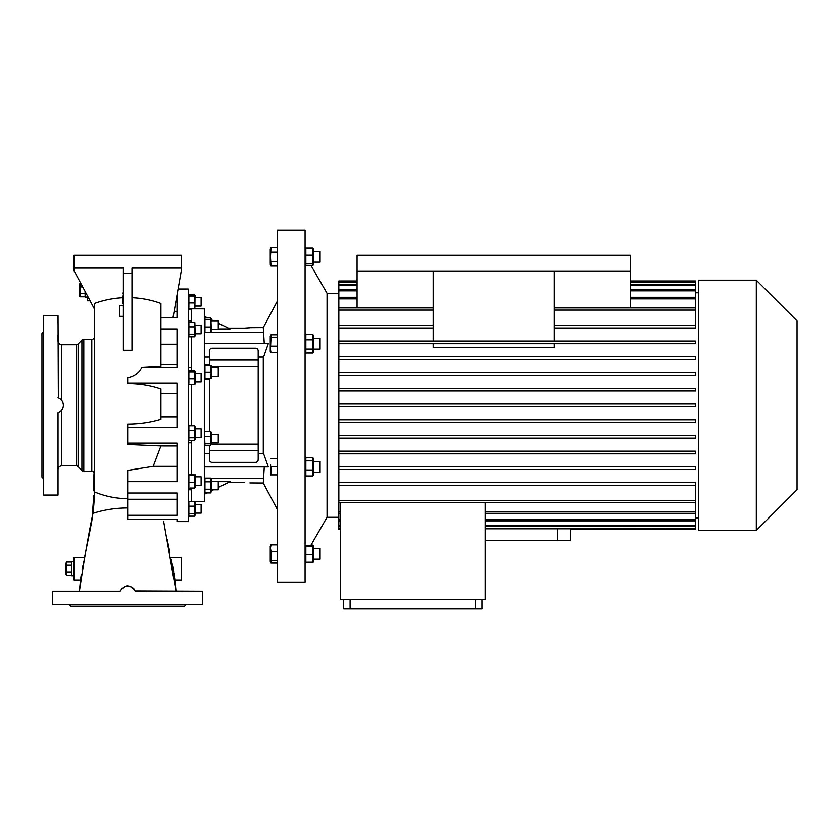 <?xml version="1.0" encoding="UTF-8"?>
<svg xmlns="http://www.w3.org/2000/svg" width="839" height="839" viewBox="0 0 839 839"><rect width="100%" height="100%" fill="white"/><g stroke="black" fill="none" stroke-linecap="round" stroke-linejoin="round"><path stroke-width="1.26" d="M85.096 291.448L85.096 297.048L87.235 297.048L87.235 295.475L87.508 297.048M82.495 286.56L79.946 286.56L79.946 283.383L79.191 284.987L79.191 295.171L79.946 296.775L79.946 293.587L85.096 293.587M85.096 293.262L79.946 293.262L79.569 295.181M79.946 293.262L79.946 286.896L82.673 286.896M79.946 283.383L80.806 283.383L79.946 283.383L79.569 284.966M85.096 296.775L79.946 296.775L85.096 296.775M79.569 290.074L79.621 291.248M74.105 561.784L71.693 561.784L71.693 575.722L73.832 575.722L73.832 561.784L74.105 575.722M71.693 565.234L66.543 565.234L66.543 562.057L65.799 563.661L65.799 573.845L66.543 575.449L66.543 572.261L71.693 572.261M71.693 571.936L66.543 571.936L66.176 573.855M66.543 571.936L66.543 565.57L71.693 565.57M66.543 562.057L71.693 562.057L66.543 562.057L66.176 563.651M71.693 575.449L66.543 575.449L71.693 575.449M66.176 568.748L66.229 569.922M160.92 329.066L160.92 366.465L142.001 367.503C138.76 373.051 133.988 376.417 127.696 377.613L127.696 383.035L176.998 383.035L176.998 427.565L127.696 427.565L127.696 443.086L176.998 443.086L176.998 481.649L127.696 481.649L127.696 493.017L176.998 493.017L176.998 515.282L127.696 515.282L127.696 519.435L176.998 519.435L176.998 521.596L188.251 521.596L188.251 289.004L178.078 289.004M194.606 516.163L195.225 514.936L195.225 502.718L194.606 501.502L194.606 516.163L188.869 516.163L188.439 515.345M188.869 516.163L188.869 501.502L188.251 502.718M188.869 486.851L188.869 474.15L188.869 475.325L194.606 475.325L194.606 486.851M191.47 367.807L188.251 367.807M194.606 440.37L195.225 439.154L195.225 426.925L194.606 425.709L194.606 440.37L188.869 440.37L188.869 425.709L188.251 426.925M188.869 383.318L188.869 370.618L188.869 371.792L194.606 371.792L194.606 383.318M194.606 336.838L195.225 335.621L194.858 322.627L194.606 336.838L188.869 336.838L188.869 322.176L188.251 323.403M194.606 307.525L194.606 294.825L194.606 296.01L188.869 296.01L188.869 294.825L188.869 307.525M173.295 569.639L173.673 571.768M173.851 572.859L174.9 580.001L181.287 580.001L181.287 557.495L170.873 557.495M174.711 578.606L174.218 575.176M174.187 574.967L173.967 573.53M173.128 568.748L172.593 566M172.026 563.21L171.219 559.256M171.355 559.896L172.163 563.892M163.647 521.386L176.001 591.264L174.879 579.812M174.176 574.883L174.03 573.928M172.341 564.741L171.743 561.826M169.887 552.681L168.24 544.542M168.178 544.249L167.265 539.729M165.765 532.325L165.231 529.734M164.496 526.032L163.668 521.522M94.471 303.55L94.45 491.801C94.587 490.7 94.062 506.022 92.93 513.353C88.389 535.114 83.879 561.081 79.39 591.264L80.492 580.001L74.105 580.001L74.105 557.495L84.529 557.495M80.995 576.341L81.226 574.809M83.271 563.661L83.764 561.218M84.865 555.796L90.392 528.601M90.906 526.032L91.703 521.606M91.776 521.208L93.077 512.199M94.335 496.006L94.471 488.004M94.471 486.746L94.471 485.687M94.471 473.899A2.685 2.685 0 0 0 91.787 471.214L91.787 339.386A2.685 2.685 0 0 0 94.471 336.701L94.471 338.956M94.471 478.849L93.937 478.817L93.926 490.972L94.461 490.972M94.346 495.839L93.821 495.43L92.5 512.482L93.821 495.43M83.732 561.427L83.239 563.818M82.809 565.958L82.107 569.618M82.264 568.748C79.915 583.241 79.915 583.241 82.264 568.748M80.492 579.98L81.205 574.925M94.471 309.067L74.105 270.787L74.105 255.245L181.287 255.245L181.287 270.787L173.033 317.582M87.508 295.978L87.508 300.792L90.067 300.792M91.787 339.386L83.785 339.386L83.785 471.214L91.787 471.214M61.782 410.124L61.782 465.855L76.213 465.855A2.685 2.685 0 0 1 78.1 466.641L81.897 470.427A2.685 2.685 0 0 0 83.785 471.214M76.213 465.855L76.213 344.745A2.685 2.685 0 0 0 78.1 343.959L81.897 340.162A2.685 2.685 0 0 1 83.785 339.386M94.471 303.456C103.732 300.058 113.38 298.139 123.406 297.688M123.406 350.272L131.985 350.272L131.985 273.462L123.406 273.462L123.406 350.272M131.985 297.688C142.022 298.139 151.67 300.058 160.92 303.456L160.92 328.322M176.998 311.342L174.134 311.342M181.214 591.264L153.338 591.264M146.416 591.264L135.278 591.264C130.223 584.248 125.168 584.248 120.113 591.264L108.976 591.264M127.727 585.905L132.331 587.373M133.296 588.17L134.104 589.093M135.173 590.981L202.723 591.264L202.723 604.657L52.668 604.657L52.668 591.264L62.39 591.264M97.188 591.264L74.178 591.264M52.668 591.264L120.113 591.264L120.617 590.121M121.288 589.093L122.106 588.16M124.141 586.723L125.252 586.283M126.469 586L127.696 585.905M127.696 443.086L127.696 444.439L160.92 445.908L153.201 466.358L127.696 470.396L127.696 481.649M153.201 466.358L176.998 466.358M176.998 445.918L160.92 445.908M127.696 383.035L127.696 383.528C139.452 383.559 150.527 385.353 160.92 388.908L160.92 419.206C150.359 422.384 139.284 423.989 127.696 424.01L127.696 427.565M176.998 393.491L160.92 393.491L160.92 417.098L176.998 417.098M160.92 364.682L176.998 364.682M176.998 344.242L160.92 344.242M127.696 493.017L127.696 515.282M127.696 499.257L176.998 499.257M176.998 295.318L176.998 317.582L160.92 317.582M142.001 367.503L176.998 367.503L176.998 328.951L160.679 328.951M76.213 344.745L61.782 344.745A3.755 3.755 0 0 1 58.027 340.991L58.027 334.845M58.027 475.755L58.027 469.609A3.755 3.755 0 0 1 61.782 465.855M61.562 400.193L60.66 399.27M59.275 398.284L58.447 397.885M58.363 397.843L58.027 315.537L43.555 315.537L43.555 495.062L58.027 495.062L58.027 412.882C61.415 411.477 63.198 408.95 63.386 405.3C63.198 401.64 61.415 399.112 58.027 397.717M62.506 401.64L62.956 402.689M63.292 404.041L63.386 405.3M63.292 406.558L62.988 407.785M62.432 409.096L61.845 410.03M58.027 315.537L58.027 323.046M58.027 487.543L58.027 495.062M43.555 387.933L43.555 384.661M43.555 425.929L43.555 422.657M43.555 458.398L43.555 456.007M43.555 476.636L43.555 475.755L43.555 476.636M43.555 478.723L41.95 477.108L41.95 333.482L43.555 331.877M43.555 354.593L43.555 352.202M43.555 334.834L43.555 333.964L43.555 334.834M193.001 591.264L202.723 591.264M186.111 604.657L184.507 606.261L70.885 606.261L69.28 604.657M181.287 268.102L131.985 268.102L131.985 273.462M74.105 268.102L123.406 268.102L123.406 273.462M123.406 293.744L122.872 293.744L123.406 292.129M123.406 296.597L122.872 296.597L123.406 294.992M123.406 303.477L122.872 303.477L122.872 297.845L123.406 297.845M123.406 316.334L119.662 316.334L119.662 305.616L123.406 305.616M122.872 299.46L123.406 299.46M92.5 512.482L93.035 512.482M93.937 485.403L93.937 482.352M93.937 480.988L93.937 475.063L94.471 475.063M94.104 472.556L93.937 475.063M93.937 481.324L94.471 481.324M191.47 309.098L188.869 309.098L188.513 308.395M194.606 294.437L188.869 294.437M195.036 295.255L194.858 308.647M201.119 306.057L195.225 306.057L201.119 306.057L201.119 297.478L195.225 297.478M194.606 308.71L188.869 308.71M194.606 302.942L188.869 302.942M194.606 294.825L188.869 294.825M188.869 336.838L188.251 335.621M195.225 333.796L201.119 333.796L201.119 325.217L195.225 325.217M194.606 334.195L188.869 334.195M194.606 326.864L188.869 326.864M194.606 322.176L188.869 322.176M194.606 370.618L194.606 371.792L194.606 370.618L188.869 370.618M195.036 371.048L195.036 384.073M201.119 381.787L201.119 373.324M194.606 384.493L188.869 384.493M194.606 378.735L188.869 378.735M188.869 440.37L188.251 439.154M194.606 425.709L188.869 425.709M195.225 437.329L201.119 437.329L201.119 428.75L195.225 428.75M194.606 437.727L188.869 437.727M194.606 430.397L188.869 430.397M191.47 501.502L191.47 488.025M191.47 474.15L191.47 440.37M191.47 425.709L191.47 384.493M191.47 370.618L191.47 336.838M191.47 322.176L191.47 308.836L204.328 308.836L204.328 501.764L194.763 501.764M204.328 491.612L204.947 492.933L204.947 478.083L204.328 479.394M204.328 331.195L204.947 332.265L204.947 317.918L204.328 318.977M211.302 434.235L218.266 434.235L218.266 442.814L211.302 442.814L211.302 432.41L210.683 431.351L210.683 445.698L204.947 445.698L204.485 432.095M211.019 373.659L210.683 378.504L204.947 378.504L204.947 365.647L210.683 365.647L210.683 372.076L204.947 372.076L204.611 370.492M209.425 379.249L204.947 379.249L204.328 378.179M209.425 364.902L204.947 364.902L204.328 365.961M204.726 365.647L204.947 364.902M211.145 365.647L211.145 378.504M211.019 367.23L210.683 365.647M204.947 378.504L204.611 376.921M211.302 376.365L218.266 376.365L218.266 367.786L211.302 367.786M204.947 445.698L204.328 444.628M210.683 431.351L204.947 431.351M211.302 442.845L210.683 445.698M210.683 443.768L204.947 443.768M210.683 436.605L204.947 436.605M264.264 466.924L263.278 483.002L277.216 509.21M264.264 343.665L263.278 327.588L277.216 301.39M258.192 357.068L263.572 357.068L268.302 343.665L204.328 343.665M263.278 357.068L263.278 453.532M258.192 453.532L263.572 453.532L268.302 466.924L204.328 466.924M277.216 582.151L277.216 230.054L305.081 230.054L305.081 582.151L277.216 582.151M270.588 464.837L270.441 474.864L271.018 474.864L271.018 466.82L277.216 466.82M277.216 458.786L271.018 458.786M277.216 474.864L270.441 474.864M270.588 472.871L271.018 474.864M271.018 337.205L271.018 334.803L270.252 336.135L270.252 351.405L271.018 352.737L270.441 349.454L271.018 337.205L277.216 337.205M277.216 334.803L271.018 334.803M277.216 346.171L271.018 346.171M277.216 352.737L271.018 352.737M313.44 561.931L312.895 562.56L305.847 562.56L305.081 561.469M305.081 474.465L305.847 475.965L305.847 457.685L305.081 459.185M312.895 255.15L312.895 265.481L313.66 264.4L313.408 248.596L312.895 248.04L312.895 255.15L305.847 255.15L305.847 248.04L305.081 249.131M338.841 517.306L327.053 517.306L327.053 293.293L310.996 265.481M327.053 517.306L310.818 545.423M338.841 293.293L327.053 293.293M312.895 349.097L312.895 353.02L313.66 351.405L313.66 336.135L312.895 334.53L312.895 349.097L305.847 349.097L305.847 334.53L305.081 336.135M305.847 561.438L305.847 545.423L312.895 545.423L312.895 562.245L305.847 562.245M312.895 554.642L305.847 554.642M313.45 545.769L313.45 561.899M312.895 562.245L312.895 561.438M312.895 545.423L312.895 546.231L305.847 546.231L305.847 545.423M313.66 548.475L320.089 548.475L320.089 559.194L313.66 559.194M312.895 334.53L305.847 334.53M312.895 339.847L305.847 339.847M312.895 353.02L305.847 353.02L305.081 351.405M305.847 353.02L305.847 349.097M313.66 338.411L320.089 338.411L320.089 349.129L313.66 349.129M338.841 500.495L695.51 500.495L695.51 485.267L338.841 485.267L695.51 485.267L695.51 482.593L338.841 482.593L338.841 529.619L340.456 529.619M338.841 482.593L338.841 469.546L695.51 469.546L338.841 469.546L338.841 453.815L695.51 453.815L695.51 451.141L338.841 451.141L338.841 453.815M338.841 451.141L338.841 438.094L695.51 438.094L338.841 438.094L338.841 422.363L695.51 422.363L338.841 422.363L338.841 310.094L433.165 310.094M433.165 307.913L338.841 307.913L338.841 310.094M338.841 307.913L338.841 298.852L357.068 298.852M357.068 297.279L338.841 297.279L338.841 298.852M338.841 297.279L338.841 290.829L357.068 290.829M357.068 289.728L338.841 289.728L338.841 290.829M338.841 289.728L338.841 285.365L357.068 285.365M357.068 284.673L338.841 284.673L338.841 285.365M338.841 284.673L338.841 282.145L357.068 282.145M357.068 280.971L338.841 280.971L338.841 282.145M698.719 292.759L695.51 292.759M695.51 328.007L554.285 328.007L695.51 328.007L695.51 310.094L554.285 310.094M695.51 343.728L338.841 343.728L695.51 343.728L695.51 341.053L338.841 341.053M554.285 343.728L554.285 347.629L433.165 347.629L433.165 343.728M695.51 359.459L338.841 359.459L695.51 359.459L695.51 356.785L338.841 356.785M695.51 375.19L338.841 375.19L695.51 375.19L695.51 372.506L338.841 372.506M695.51 390.911L338.841 390.911L695.51 390.911L695.51 388.237L338.841 388.237M698.719 517.841L695.51 517.841M340.456 502.687L340.456 599.57L485.152 599.57L485.152 502.687M570.363 529.619L570.363 540.62L485.152 540.62M570.289 528.79L570.289 529.619L695.51 529.619L695.51 528.79L485.152 528.79M485.152 528.455L695.51 528.79M485.152 525.224L695.51 525.224L695.51 528.455M485.152 519.771L695.51 519.771L695.51 525.224M695.51 525.927L485.152 525.927M485.152 511.748L695.51 511.748L695.51 519.771M695.51 520.872L485.152 520.872M695.51 500.495L695.51 511.748M695.51 513.321L485.152 513.321M695.51 310.094L695.51 307.913L554.285 307.913M554.285 325.322L695.51 325.322M630.383 307.913L630.383 255.245L357.068 255.245L357.068 271.322L630.383 271.322M630.383 298.852L695.51 298.852L695.51 307.913M433.165 328.007L338.841 328.007L433.165 328.007M698.719 530.437L698.719 280.163L756.317 280.163L756.317 530.437L698.719 530.437M756.317 530.437L797.05 489.703L797.05 320.897L756.317 280.163M630.383 281.799L695.51 281.799L695.51 280.971L630.383 280.971M338.841 403.958L695.51 403.958L695.51 406.642L338.841 406.642M338.841 528.455L340.456 528.455M340.456 528.79L338.841 528.79M338.841 525.224L340.456 525.224M340.456 525.927L338.841 525.927M338.841 519.771L340.456 519.771M340.456 520.872L338.841 520.872M338.841 511.748L340.456 511.748M340.456 513.321L338.841 513.321M695.51 502.687L338.841 502.687M338.841 325.322L433.165 325.322M695.51 422.363L695.51 419.689L338.841 419.689M695.51 438.094L695.51 435.41L338.841 435.41M695.51 469.546L695.51 466.862L338.841 466.862M357.068 281.799L338.841 281.799M630.383 282.145L695.51 282.145L695.51 284.673L630.383 284.673M630.383 285.365L695.51 285.365L695.51 289.728L630.383 289.728M695.51 284.673L695.51 285.365M630.383 290.829L695.51 290.829L695.51 297.279L630.383 297.279M695.51 289.728L695.51 290.829M695.51 297.279L695.51 298.852M357.068 307.913L357.068 271.322M554.285 341.053L554.285 271.322M433.165 341.053L433.165 271.322M343.665 599.57L343.665 608.946L481.932 608.946L481.932 599.57M475.503 599.57L475.503 608.946M350.104 599.57L350.104 608.946M312.895 248.04L305.847 248.04M312.895 263.876L305.847 263.876L305.847 255.15M312.895 265.481L305.847 265.481L305.081 264.4M305.847 265.481L305.847 263.876M320.089 251.406L313.66 251.406L320.089 251.406L320.089 262.125L313.66 262.125L320.089 262.125M249.655 327.776L244.621 328.122M218.266 323.151L230.127 328.951L218.266 328.951M204.328 316.334L207.558 317.918M211.302 319.743L213.463 320.802L218.266 320.802L211.302 320.802M249.886 327.682L263.278 327.588M204.328 494.255L207.044 492.933M211.302 490.857L213.463 489.798L218.266 489.798L218.266 481.219L211.302 481.219M218.266 487.449L230.127 481.649L218.266 481.649M228.449 482.467L244.527 482.467M263.278 483.002L249.886 482.918M228.449 328.122L244.527 328.122M209.425 357.068L204.328 357.068M258.192 360.057L258.192 350.901A2.685 2.685 0 0 0 255.507 348.227L212.099 348.227A2.685 2.685 0 0 0 209.425 350.901L209.425 360.057L258.192 360.057L258.192 459.699A2.685 2.685 0 0 1 255.507 462.373L212.099 462.373A2.685 2.685 0 0 1 209.425 459.699L209.425 445.698M209.425 431.351L209.425 378.504M209.425 365.647L209.425 360.057M211.302 366.486L258.192 366.486M211.302 444.104L258.192 444.104M209.425 450.533L258.192 450.533M209.425 453.532L204.328 453.532M305.847 460.852L312.895 460.852L312.895 457.685L313.66 459.185L313.66 474.465L312.895 475.965L305.847 475.965M312.895 457.685L305.847 457.685M312.895 460.852L312.895 475.965M313.66 472.179L320.089 472.179L320.089 461.46L313.66 461.46M312.895 469.997L305.847 469.997M313.66 546.199L312.989 545.465M312.895 545.109L310.996 545.109M210.904 318.191L211.302 331.195L210.683 332.265L204.947 332.265M210.683 332.265L210.683 317.918L211.302 318.977M211.302 329.381L218.266 329.381L218.266 320.802M210.683 327.011L204.947 327.011M210.683 319.837L204.947 319.837M210.683 317.918L204.947 317.918M210.683 317.666L207.044 317.666M194.606 474.15L194.606 475.325L194.606 474.15L188.869 474.15M195.036 474.57L195.036 487.606M195.225 485.372L201.119 485.372L201.119 476.804L195.225 476.804M194.606 488.025L188.869 488.025M194.606 482.268L188.869 482.268M194.606 501.502L188.869 501.502M194.606 506.179L188.869 506.179M201.119 513.111L195.225 513.111L201.119 513.111L201.119 504.543L195.225 504.543M194.606 513.51L188.869 513.51M271.018 551.433L270.441 548.15L271.018 544.868L270.252 546.199L270.252 561.469L271.018 562.801L271.018 551.433L277.216 551.433M277.216 544.868L271.018 544.868M277.216 562.801L271.018 562.801M277.216 560.4L271.018 560.4M204.601 479.006L204.485 479.939M204.601 490.144L204.485 491.077M210.683 481.796L210.683 492.933L211.302 491.612L211.302 479.394L210.683 478.083L210.683 481.796L204.947 481.796M210.683 478.083L204.947 478.083M211.029 492.011L211.145 491.077M211.029 480.873L211.145 479.939M210.683 492.933L204.947 492.933M210.683 489.221L204.947 489.221M277.216 563.116L271.018 563.116L270.745 562.455M270.745 545.203L271.018 544.553L277.216 544.553M271.018 247.484L270.252 249.131L270.252 264.4L271.018 266.047L270.441 256.765L271.018 247.484L277.216 247.484M277.216 266.047L271.018 266.047M277.216 261.401L271.018 261.401M277.216 252.12L271.018 252.12M81.897 470.427L81.897 340.162M78.1 343.959L78.1 466.641M127.696 507.962A85.641 62.631 180 0 0 92.93 513.353M61.782 344.745L61.782 400.476M122.872 302.669L123.406 302.669M557.495 528.79L557.495 540.62M263.278 332.275L204.328 332.275M263.278 478.324L210.799 478.324M191.47 489.777L188.251 489.777M191.47 442.793L188.251 442.793M191.47 320.823L188.251 320.823L191.47 320.823M94.45 491.916C105.085 496.373 116.17 498.618 127.696 498.639M201.119 381.85L195.225 381.85M201.119 373.271L195.225 373.271M211.302 491.612L211.04 492.168M218.266 489.798L211.302 489.798M270.252 561.469L271.018 563.116M270.252 546.199L271.018 544.553"/></g></svg>

